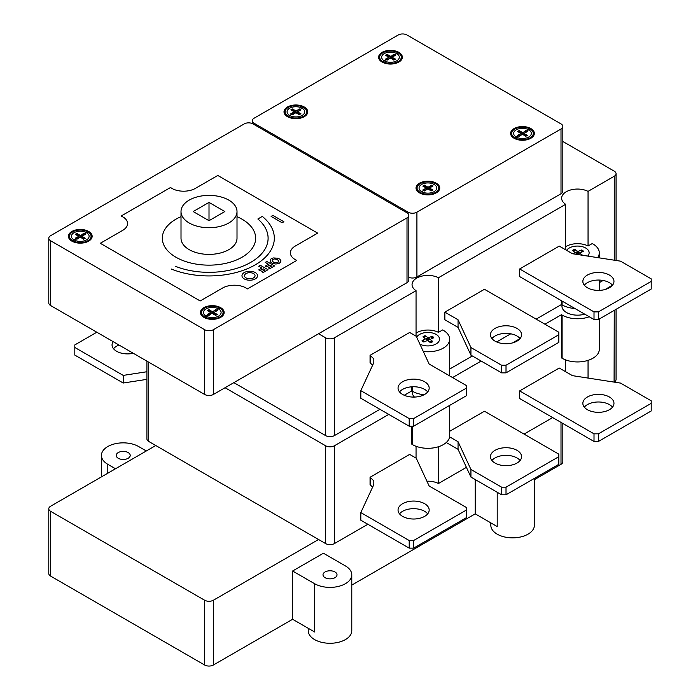 <?xml version="1.0" encoding="UTF-8"?>
<svg xmlns="http://www.w3.org/2000/svg" width="700" height="700" viewBox="0 0 700 700"><rect width="100%" height="100%" fill="white"/><g stroke="black" fill="none" stroke-linecap="round" stroke-linejoin="round"><path stroke-width="1.05" d="M399.525 391.912A15.558 8.977 180 0 1 402.614 389.375A15.558 8.977 180 0 1 427.7 391.912M424.611 394.459A15.558 8.977 0 0 0 429.17 388.106A15.558 8.977 0 0 0 419.562 379.803A15.558 8.977 0 0 0 402.614 381.754A15.558 8.977 0 0 0 398.055 388.106A15.558 8.977 0 0 0 402.614 394.459A15.558 8.977 0 0 0 424.611 394.459M373.826 358.873L370.055 355.338L409.649 332.474L416.255 336.28L429.135 364.044L466.41 385.56L466.41 388.106L413.613 418.591L409.211 418.591L360.815 390.644L373.826 362.6L373.826 358.873M370.055 355.338L370.055 362.959L370.606 363.274L370.606 355.652M370.606 363.274L372.592 365.26M360.815 390.644L360.815 398.265L409.211 426.213L413.613 426.213L466.41 395.727L466.41 388.106M413.613 426.213L413.613 418.591M409.211 426.213L409.211 418.591M491.925 338.572A15.558 8.977 180 0 1 495.014 336.026A15.558 8.977 180 0 1 520.1 338.572L512.601 342.895M517.011 341.11A15.558 8.977 0 0 0 521.57 334.757A15.558 8.977 0 0 0 511.963 326.463A15.558 8.977 0 0 0 495.014 328.405A15.558 8.977 0 0 0 490.455 334.757A15.558 8.977 0 0 0 495.014 341.11A15.558 8.977 0 0 0 517.011 341.11M458.054 319.769L444.85 312.148L484.452 289.284L558.81 332.22L558.81 334.757L506.012 365.243L501.611 365.243L470.934 347.533L458.054 319.769L458.054 327.39L470.934 355.154L470.934 347.533M458.054 327.39L444.85 319.769L444.85 312.148M470.934 355.154L501.611 372.864L506.012 372.864L558.81 342.379L558.81 332.22M558.81 342.379L558.81 334.757M506.012 372.864L506.012 365.243M501.611 372.864L501.611 365.243M584.325 285.224A15.558 8.977 180 0 1 587.414 282.678A15.558 8.977 180 0 1 612.5 285.224L605.001 289.546M609.411 287.761A15.558 8.977 0 0 0 613.97 281.409A15.558 8.977 0 0 0 604.363 273.114A15.558 8.977 0 0 0 587.414 275.056A15.558 8.977 0 0 0 582.855 281.409A15.558 8.977 0 0 0 587.414 287.761A15.558 8.977 0 0 0 609.411 287.761M594.011 311.894L519.654 268.966L559.247 246.102L572.451 253.724L620.532 261.161L651.21 278.871L651.21 281.409L598.413 311.894L594.011 311.894L594.011 319.515L598.413 319.515L598.413 311.894M594.011 319.515L519.654 276.588L519.654 268.966M598.413 319.515L651.21 289.03L651.21 281.409M113.523 348.731A15.558 8.977 180 0 1 116.611 346.194A15.558 8.977 180 0 1 119.035 345.047M113.129 341.635A15.558 8.977 0 0 0 112.053 344.916A15.558 8.977 0 0 0 133.298 353.281M146.912 371.735L123.218 375.401L74.812 347.463L74.812 344.925L96.819 332.22M74.812 347.463L74.812 355.084L123.218 383.023L123.218 375.401M123.218 383.023L146.912 379.356M399.525 513.852A15.558 8.977 180 0 1 402.614 511.306A15.558 8.977 180 0 1 427.7 513.852M424.611 516.39A15.558 8.977 0 0 0 429.17 510.037A15.558 8.977 0 0 0 419.562 501.742A15.558 8.977 0 0 0 402.614 503.694A15.558 8.977 0 0 0 398.055 510.037A15.558 8.977 0 0 0 402.614 516.39A15.558 8.977 0 0 0 424.611 516.39M373.826 480.812L370.055 477.269L409.649 454.405L416.255 458.22L429.135 485.984L466.41 507.5L466.41 510.037L413.613 540.523L409.211 540.523L360.815 512.584L373.826 484.531L373.826 480.812M370.055 477.269L370.055 484.89L370.606 485.214L370.606 477.593M370.606 485.214L372.592 487.2M360.815 512.584L360.815 520.205L409.211 548.144L413.613 548.144L466.41 517.659L466.41 510.037M413.613 548.144L413.613 540.523M409.211 548.144L409.211 540.523M491.925 460.504A15.558 8.977 180 0 1 495.014 457.966A15.558 8.977 180 0 1 520.1 460.504M517.011 463.041A15.558 8.977 0 0 0 521.57 456.698A15.558 8.977 0 0 0 511.963 448.394A15.558 8.977 0 0 0 495.014 450.345A15.558 8.977 0 0 0 490.455 456.698A15.558 8.977 0 0 0 495.014 463.041A15.558 8.977 0 0 0 517.011 463.041M446.25 442.514L458.054 449.33L458.054 441.709L449.61 436.835M449.689 431.296L484.452 411.224L558.81 454.151L558.81 456.698L506.012 487.174L501.611 487.174L470.934 469.464L458.054 441.709M458.054 449.33L470.934 477.085L501.611 494.795L506.012 494.795L558.81 464.319L558.81 454.151M558.81 464.319L558.81 456.698M506.012 494.795L506.012 487.174M501.611 494.795L501.611 487.174M470.934 477.085L470.934 469.464M584.325 407.155A15.558 8.977 180 0 1 587.414 404.618A15.558 8.977 180 0 1 612.5 407.155M609.411 409.701A15.558 8.977 0 0 0 613.97 403.349A15.558 8.977 0 0 0 604.363 395.054A15.558 8.977 0 0 0 587.414 396.996A15.558 8.977 0 0 0 582.855 403.349A15.558 8.977 0 0 0 587.414 409.701A15.558 8.977 0 0 0 609.411 409.701M594.011 433.834L519.654 390.898L559.247 368.034L572.451 375.655L620.532 383.092L651.21 400.811L651.21 403.349L598.413 433.834L594.011 433.834L594.011 441.455L598.413 441.455L598.413 433.834M594.011 441.455L519.654 398.519L519.654 390.898M598.413 441.455L651.21 410.97L651.21 403.349M490.831 522.874L490.831 525.28A21.779 12.574 0 0 0 490.84 525.656A21.779 12.574 0 0 0 497.21 534.179A21.779 12.574 0 0 0 520.94 536.9A21.779 12.574 0 0 0 534.389 525.28L534.389 478.415M584.701 314.142A15.558 8.977 180 0 1 566.51 312.533A15.558 8.977 180 0 1 561.951 306.18L561.951 304.815M128.161 452.567A7 4.043 180 0 1 130.209 455.42A7 4.043 180 0 1 125.886 459.156A7 4.043 180 0 1 118.265 458.281A7 4.043 180 0 1 116.209 455.42A7 4.043 180 0 1 120.531 451.692A7 4.043 180 0 1 128.161 452.567M228.812 200.121A28 16.17 180 0 1 237.011 211.549A28 16.17 180 0 1 219.73 226.485A28 16.17 180 0 1 189.21 222.985A28 16.17 180 0 1 181.011 211.549A28 16.17 180 0 1 198.293 196.612A28 16.17 180 0 1 228.812 200.121M237.011 211.549L237.011 238.227A28 16.17 180 0 1 219.73 253.164A28 16.17 180 0 1 189.21 249.655A28 16.17 180 0 1 181.011 238.227L181.011 211.549M308.227 628.294L308.227 630.709A21.779 12.574 0 0 0 314.615 639.599A21.779 12.574 0 0 0 338.345 642.32A21.779 12.574 0 0 0 351.785 630.709L351.785 574.822A21.779 12.574 180 0 1 338.345 586.434A21.779 12.574 180 0 1 314.615 583.712L292.609 571.008L323.409 553.227L345.406 565.924A21.779 12.574 180 0 1 351.785 574.822M334.959 571.961A7 4.043 180 0 1 337.015 574.822A7 4.043 180 0 1 332.692 578.55A7 4.043 180 0 1 325.062 577.675A7 4.043 180 0 1 323.006 574.822A7 4.043 180 0 1 327.329 571.086A7 4.043 180 0 1 334.959 571.961M561.452 314.694L562.109 315.07L562.109 358.26L561.452 357.875L561.452 314.694L544.95 324.214M481.154 361.051L452.55 377.562M438.454 446.74L438.454 483.508A15.864 9.161 0 0 0 426.921 481.206M552.65 417.576L524.055 434.088M466.419 467.355L438.454 483.508M565.653 371.735L565.653 359.914M565.653 249.795L565.653 204.304L438.454 277.734L438.454 332.351A15.864 9.161 0 0 0 416.054 333.121M423.308 351.496A21.779 12.574 0 0 0 449.689 339.203A21.779 12.574 0 0 0 443.31 330.312L442.654 329.928L438.454 332.351M561.452 300.72L561.452 304.526L536.148 319.13M510.72 333.821L496.659 341.933M472.351 355.967L449.689 369.049M603.12 280.473L599.288 282.686M562.835 141.479L614.25 171.159A6.221 3.596 180 0 1 616.07 173.705A6.221 3.596 180 0 1 614.25 176.242L588.053 191.371L588.053 245.989A15.864 9.161 0 0 0 565.653 246.75M597.651 257.618A21.779 12.574 0 0 0 599.288 252.831A21.779 12.574 0 0 0 592.909 243.941L592.253 243.556L588.053 245.989M588.053 360.369L588.053 378.07M614.25 310.371L614.093 382.104M412.51 426.213L412.51 444.631L411.854 444.246L411.854 426.213M388.754 414.4L334.408 445.769A6.221 3.596 180 0 1 325.614 445.769L225.068 387.721M367.85 524.265L334.408 543.576L334.408 445.769M416.054 458.106L416.054 446.285M416.054 336.166L416.054 290.675L334.408 337.803A6.221 3.596 180 0 1 325.614 337.803L318.57 333.743L213.412 394.45L213.412 329.674L407.006 217.901L407.006 282.678L318.57 333.743M411.854 386.803L411.854 390.898L404.259 395.281M379.951 409.316L334.408 435.61L334.408 337.803M209.011 202.405L224.849 211.549L209.011 220.692L209.011 202.405L193.174 211.549L209.011 220.692M213.412 329.674A6.221 3.596 180 0 1 204.61 329.674L204.61 394.45A6.221 3.596 0 0 0 213.412 394.45M204.61 394.45L50.61 305.541L50.61 240.765L204.61 329.674M50.61 240.765A6.221 3.596 180 0 1 48.79 238.227A6.221 3.596 180 0 1 50.61 235.681L244.213 123.909A6.221 3.596 180 0 1 253.015 123.909L407.006 212.817A6.221 3.596 180 0 1 408.835 215.364A6.221 3.596 180 0 1 407.006 217.901M408.835 215.364L408.835 280.14A6.221 3.596 180 0 1 407.006 282.678M254.109 124.547L254.109 123.279A6.221 3.596 180 0 1 252.289 120.732A6.221 3.596 180 0 1 254.109 118.195L398.213 35A6.221 3.596 180 0 1 407.006 35L561.006 123.909A6.221 3.596 180 0 1 562.835 126.455L562.835 191.231A6.221 3.596 180 0 1 561.006 193.769L416.911 276.964L416.911 212.188A6.221 3.596 180 0 1 408.109 212.188L408.109 213.684M416.911 276.964A6.221 3.596 180 0 1 408.835 277.322M254.109 123.279L408.109 212.188M562.835 126.455A6.221 3.596 180 0 1 561.006 128.992L561.006 193.769M416.911 212.188L561.006 128.992M325.614 445.769L325.614 543.576A6.221 3.596 0 0 0 334.408 543.576M325.614 543.576L318.57 539.508L213.412 600.224A6.221 3.596 180 0 1 204.61 600.224L50.61 511.315A6.221 3.596 180 0 1 48.79 508.769A6.221 3.596 180 0 1 50.61 506.231L155.768 445.515L148.732 441.455L148.732 362.189M146.912 361.139L146.912 438.909A6.221 3.596 0 0 0 148.732 441.455M614.25 382.007A6.221 3.596 0 0 0 616.07 379.47L616.07 309.321M325.614 337.803L325.614 435.61A6.221 3.596 0 0 0 334.408 435.61M325.614 435.61L233.87 382.646M565.653 204.304A15.864 9.161 180 0 1 561.645 198.214A15.864 9.161 180 0 1 571.008 189.857A15.864 9.161 180 0 1 588.053 191.371M416.054 290.675A15.864 9.161 180 0 1 412.046 284.585A15.864 9.161 180 0 1 421.409 276.229A15.864 9.161 180 0 1 438.454 277.734M48.79 238.227L48.79 303.004A6.221 3.596 0 0 0 50.61 305.541M48.79 508.769L48.79 573.545A6.221 3.596 0 0 0 50.61 576.091L204.61 665A6.221 3.596 0 0 0 213.412 665L292.609 619.273L292.609 571.008M318.57 539.508L155.768 445.515M351.785 585.104L475.213 513.852L475.213 479.552M534.389 479.684L561.006 464.319A6.221 3.596 0 0 0 562.835 461.773L562.835 423.447M292.609 619.273L314.615 631.977L314.615 583.712M115.509 468.764L107.809 464.319A21.779 12.574 180 0 1 101.43 455.42A21.779 12.574 180 0 1 114.879 443.809A21.779 12.574 180 0 1 138.609 446.53L146.309 450.975M412.51 444.631A21.779 12.574 0 0 0 436.249 447.352A21.779 12.574 0 0 0 449.689 435.733L449.689 405.379M411.854 390.898L412.51 391.283A21.779 12.574 0 0 0 424.051 394.765M414.47 397.075A15.558 8.977 180 0 1 412.352 392.551L412.352 391.186M562.109 358.26A21.779 12.574 0 0 0 585.847 360.981A21.779 12.574 0 0 0 599.288 349.361L599.288 319.007M562.109 315.07A21.779 12.574 0 0 0 589.251 316.767M561.452 304.526L562.109 304.911A21.779 12.574 0 0 0 574.936 308.507M475.213 513.852L497.21 526.558L497.21 492.258M582.286 255.246A0.805 0.464 0 0 0 582.12 254.914L580.571 253.715A1.558 0.901 0 0 1 580.895 252.455L582.977 251.562A0.805 0.464 0 0 0 583.17 250.924L582.242 250.197A0.805 0.464 0 0 0 581.122 250.119L579.04 251.02A1.558 0.901 0 0 1 576.861 250.836L575.312 249.629A0.805 0.464 0 0 0 574.192 249.515L572.95 250.049A0.805 0.464 0 0 0 572.81 250.696L574.367 251.904A1.558 0.901 0 0 1 574.044 253.164L572.661 253.759M581.114 254.888A0.989 0.569 0 0 0 581.35 254.319M581.394 255.106L580.808 255.019M576.082 250.233A0.989 0.569 0 0 0 575.076 250.197L573.825 250.731A0.989 0.569 0 0 0 573.589 251.3M573.825 250.731L572.95 250.049M574.192 249.515L575.076 250.197M581.936 252.009A0.989 0.569 0 0 0 581.989 251.431L581.061 250.705A0.989 0.569 0 0 0 580.081 250.565M576.538 252.088L578.392 253.531M577.054 254.432L577.885 251.186M574.656 252.569L580.282 253.05M578.716 252.271L576.222 253.348M577.15 254.065L579.644 252.998L577.789 251.554L575.286 252.621L577.15 254.065M581.061 250.705L582.242 250.197M583.17 250.924L581.989 251.431M424.217 341.863L426.3 340.97A1.558 0.901 0 0 1 428.479 341.154L430.027 342.361A0.805 0.464 0 0 0 431.148 342.475L432.39 341.933A0.805 0.464 0 0 0 432.53 341.285L430.973 340.086A1.558 0.901 0 0 1 431.296 338.826L433.379 337.934A0.805 0.464 0 0 0 433.571 337.286L432.644 336.569A0.805 0.464 0 0 0 431.524 336.49L429.441 337.382A1.558 0.901 0 0 1 427.262 337.199L425.714 336A0.805 0.464 0 0 0 424.602 335.886L423.351 336.42A0.805 0.464 0 0 0 423.22 337.067L424.769 338.275A1.558 0.901 0 0 1 424.445 339.526L422.363 340.428A0.805 0.464 0 0 0 422.17 341.066L423.098 341.793A0.805 0.464 0 0 0 424.217 341.863M429.257 341.757A0.989 0.569 0 0 0 430.264 341.793L431.515 341.25A0.989 0.569 0 0 0 431.751 340.69M431.515 341.25L432.39 341.933M431.148 342.475L430.264 341.793M423.404 339.981A0.989 0.569 0 0 0 423.351 340.559L424.279 341.285A0.989 0.569 0 0 0 425.259 341.416M424.279 341.285L423.098 341.793M422.17 341.066L423.351 340.559M426.493 336.604A0.989 0.569 0 0 0 425.477 336.569L424.226 337.102A0.989 0.569 0 0 0 423.99 337.671M424.226 337.102L423.351 336.42M424.602 335.886L425.477 336.569M432.338 338.38A0.989 0.569 0 0 0 432.39 337.794L431.463 337.076A0.989 0.569 0 0 0 430.483 336.936M426.939 338.459L428.803 339.902M427.455 340.804L428.286 337.558M425.058 338.94L430.684 339.421M429.118 338.642L426.624 339.719M427.551 340.436L430.045 339.36L428.19 337.925L425.696 338.993L427.551 340.436M431.463 337.076L432.644 336.569M433.571 337.286L432.39 337.794M419.869 344.085A11.664 6.737 0 0 0 437.491 342.991A11.664 6.737 0 0 0 432.906 333.104A11.664 6.737 0 0 0 416.692 337.243M587.676 256.078A11.664 6.737 0 0 0 582.444 246.715A11.664 6.737 0 0 0 566.606 250.346M175.709 266.42A59.115 34.125 0 0 0 250.784 262.342A59.115 34.125 0 0 0 257.845 218.995L262.316 216.414A65.336 37.721 0 0 1 255.185 264.88A65.336 37.721 0 0 1 171.237 269.001M121.205 215.985L123.97 217.577A16.713 9.651 0 0 1 122.745 230.335L100.301 243.285L200.183 300.956L222.626 287.998A16.713 9.651 0 0 1 244.72 287.289L247.485 288.89L296.765 260.435L294 258.842A16.713 9.651 0 0 1 295.225 246.085L317.66 233.126L217.787 175.464L195.344 188.414A16.713 9.651 0 0 1 173.25 189.123L170.485 187.53L121.205 215.976M387.135 60.13L389.944 58.397A0.761 0.438 0 0 1 391.02 58.397L393.767 60.086L394.328 59.43L393.426 59.85L391.326 58.231A1.085 0.621 0 0 0 389.637 58.231L387.135 60.13L386.199 59.684L385.429 59.15L386.645 59.43L385.919 58.914L388.71 57.697A1.085 0.621 0 0 0 388.71 56.726L385.919 55.51L386.645 54.994L385.919 55.51M385.429 59.15L388.439 57.522A0.761 0.438 0 0 0 388.439 56.901L385.499 55.317M392.796 59.264L394.039 58.546L395.054 58.914L394.328 59.43L386.645 54.994L387.537 54.574L388.168 55.16L386.925 55.877M393.767 60.086L395.535 59.15L395.054 58.914M387.537 59.85L386.645 59.43L382.848 61.617A10.797 6.23 0 0 0 400.908 58.826A10.797 6.23 0 0 0 387.686 51.188A10.797 6.23 0 0 0 382.848 61.617M388.168 59.264L386.925 58.546M395.535 55.274L392.534 56.901L395.535 55.274L393.838 54.294L393.426 54.574L394.328 54.994L393.426 54.574L391.335 56.192A1.085 0.621 0 0 1 389.637 56.192L388.168 55.16M393.838 54.294L391.335 56.192M387.537 54.574L389.944 56.026A0.761 0.438 0 0 0 391.02 56.026M387.196 54.329L385.429 55.274M392.254 56.726A1.085 0.621 0 0 0 392.254 57.697L394.039 58.546M392.534 56.901A0.761 0.438 0 0 0 392.534 57.522L395.474 59.106M382.104 62.055A11.856 6.843 0 0 0 401.94 58.984A11.856 6.843 0 0 0 387.415 50.601A11.856 6.843 0 0 0 382.104 62.055M384.239 60.812A8.829 5.101 0 0 0 399.009 58.529A8.829 5.101 0 0 0 388.203 52.29A8.829 5.101 0 0 0 384.239 60.812M398.116 52.806L394.328 54.994L395.054 55.51M394.039 55.877L392.796 55.16M382.786 61.652A10.885 6.282 0 0 0 401.004 58.835A10.885 6.282 0 0 0 387.669 51.135A10.885 6.282 0 0 0 382.786 61.652M382.235 61.976A11.664 6.737 0 0 0 401.756 58.957A11.664 6.737 0 0 0 387.467 50.706A11.664 6.737 0 0 0 382.235 61.976M292.53 114.747L295.348 113.015A0.761 0.438 0 0 1 296.424 113.015L299.171 114.704L299.723 114.047L298.83 114.468L296.73 112.849A1.085 0.621 0 0 0 295.033 112.849L292.53 114.747L291.594 114.301L290.832 113.768L292.04 114.047L291.314 113.531L294.114 112.315A1.085 0.621 0 0 0 294.114 111.344L291.314 110.127L292.04 109.611L291.314 110.127M290.832 113.768L293.834 112.14A0.761 0.438 0 0 0 293.834 111.519L290.902 109.935M298.2 113.881L299.442 113.164L300.449 113.523L299.723 114.047L292.04 109.611L292.941 109.191L293.571 109.777L292.329 110.495M299.171 114.704L300.939 113.759L300.449 113.523M292.941 114.468L292.04 114.047L288.251 116.235A10.797 6.23 0 0 0 306.311 113.444A10.797 6.23 0 0 0 293.09 105.805A10.797 6.23 0 0 0 288.251 116.235M293.571 113.881L292.329 113.164M300.939 109.891L297.938 111.519L300.939 109.891L299.233 108.911L298.83 109.191L299.723 109.611L298.83 109.191L296.73 110.801A1.085 0.621 0 0 1 295.041 110.81L293.571 109.777M299.233 108.911L296.73 110.801M292.941 109.191L295.348 110.644A0.761 0.438 0 0 0 296.424 110.644M292.6 108.946L290.832 109.891M297.658 111.335A1.085 0.621 0 0 0 297.658 112.315L299.442 113.164M297.938 111.519A0.761 0.438 0 0 0 297.938 112.14L300.869 113.724M287.499 116.672A11.856 6.843 0 0 0 307.335 113.601A11.856 6.843 0 0 0 292.819 105.219A11.856 6.843 0 0 0 287.499 116.672M289.642 115.43A8.829 5.101 0 0 0 304.412 113.146A8.829 5.101 0 0 0 293.598 106.907A8.829 5.101 0 0 0 289.642 115.43M303.52 107.424L299.723 109.611L300.449 110.127M299.442 110.495L298.2 109.777M288.181 116.27A10.885 6.282 0 0 0 306.399 113.453A10.885 6.282 0 0 0 293.064 105.752A10.885 6.282 0 0 0 288.181 116.27M287.639 116.594A11.664 6.737 0 0 0 307.151 113.575A11.664 6.737 0 0 0 292.863 105.324A11.664 6.737 0 0 0 287.639 116.594M76.93 239.216L79.748 237.484A0.761 0.438 0 0 1 80.824 237.484L83.571 239.181L84.131 238.525L83.23 238.936L81.13 237.326A1.085 0.621 0 0 0 79.441 237.326L76.93 239.216L75.994 238.779L75.233 238.236L76.44 238.525L75.714 238L78.514 236.793A1.085 0.621 0 0 0 78.514 235.812L75.714 234.605L76.44 234.08L75.714 234.605M75.233 238.236L78.234 236.618A0.761 0.438 0 0 0 78.234 235.996L75.303 234.404M76.44 234.08L77.341 233.669L77.971 234.246L76.729 234.964M83.571 239.181L85.339 238.236L82.058 236.793A1.085 0.621 0 0 1 82.058 235.812L83.843 234.964L82.6 234.246L81.13 235.279A1.085 0.621 0 0 1 79.441 235.279L77.971 234.246M77.341 238.936L76.44 238.525L72.651 240.713A10.797 6.23 0 0 0 90.711 237.912A10.797 6.23 0 0 0 77.49 230.282A10.797 6.23 0 0 0 72.651 240.713M77.971 238.359L76.729 237.641M83.843 237.641L82.6 238.359M83.843 234.964L85.339 234.369L84.578 233.826L83.641 233.389L83.23 233.669L84.131 234.08L83.23 233.669L82.6 234.246M83.641 233.389L81.13 235.279M77.341 233.669L79.748 235.121A0.761 0.438 0 0 0 80.824 235.121M77 233.424L75.233 234.369M85.339 234.369L82.337 235.987A0.761 0.438 0 0 0 82.337 236.609L85.269 238.201M71.899 241.141A11.856 6.843 0 0 0 91.735 238.079A11.856 6.843 0 0 0 77.219 229.688A11.856 6.843 0 0 0 71.899 241.141M74.043 239.907A8.829 5.101 0 0 0 88.812 237.624A8.829 5.101 0 0 0 77.998 231.376A8.829 5.101 0 0 0 74.043 239.907M87.92 231.892L84.131 234.08L84.849 234.605M76.44 234.089L84.131 238.525L84.849 238M72.59 240.748A10.885 6.282 0 0 0 90.808 237.93A10.885 6.282 0 0 0 77.464 230.23A10.885 6.282 0 0 0 72.59 240.748M72.039 241.062A11.664 6.737 0 0 0 91.551 238.044A11.664 6.737 0 0 0 77.263 229.793A11.664 6.737 0 0 0 72.039 241.062M215.232 315.149L216.125 314.729L215.224 315.149L213.133 313.53A1.085 0.621 0 0 0 211.435 313.539L208.933 315.429L207.996 314.991L207.235 314.449L208.442 314.729L207.716 314.213L210.516 313.005A1.085 0.621 0 0 0 210.516 312.025L207.716 310.817L208.442 310.293L207.716 310.817M207.235 314.449L210.236 312.821A0.761 0.438 0 0 0 210.236 312.2L207.296 310.616M214.602 314.562L215.845 313.845L216.851 314.213L216.125 314.729L208.442 310.293L209.344 309.873L209.974 310.459L208.731 311.176M208.933 315.429L211.435 313.539M215.224 315.149L212.817 313.696A0.761 0.438 0 0 0 211.741 313.696M215.574 315.394L217.341 314.449L216.851 314.213M209.344 315.149L208.442 314.729L204.654 316.916A10.797 6.23 0 0 0 222.714 314.125A10.797 6.23 0 0 0 209.492 306.495A10.797 6.23 0 0 0 204.654 316.916M209.974 314.562L208.731 313.845M217.341 310.572L214.331 312.2L217.341 310.572L215.635 309.592L215.232 309.873L216.125 310.293L215.232 309.873L213.133 311.491A1.085 0.621 0 0 1 211.435 311.491L209.974 310.459M215.635 309.592L213.133 311.491M209.344 309.873L211.75 311.325A0.761 0.438 0 0 0 212.826 311.325M209.002 309.636L207.235 310.581M214.06 312.025A1.085 0.621 0 0 0 214.051 312.996L215.845 313.845M214.331 312.2A0.761 0.438 0 0 0 214.331 312.821L217.271 314.405M203.901 317.354A11.856 6.843 0 0 0 223.737 314.283A11.856 6.843 0 0 0 209.213 305.9A11.856 6.843 0 0 0 203.901 317.354M206.045 316.12A8.829 5.101 0 0 0 220.815 313.828A8.829 5.101 0 0 0 210 307.589A8.829 5.101 0 0 0 206.045 316.12M219.923 308.105L216.125 310.293L216.851 310.809M215.845 311.176L214.602 310.459M204.584 316.96A10.885 6.282 0 0 0 222.801 314.142A10.885 6.282 0 0 0 209.466 306.442A10.885 6.282 0 0 0 204.584 316.96M204.032 317.275A11.664 6.737 0 0 0 223.554 314.256A11.664 6.737 0 0 0 209.265 306.005A11.664 6.737 0 0 0 204.032 317.275M424.533 190.951L427.341 189.219A0.761 0.438 0 0 1 428.418 189.219L431.165 190.916L431.725 190.26L430.824 190.671L428.733 189.061A1.085 0.621 0 0 0 427.035 189.061L424.533 190.951L423.596 190.514L422.826 189.971L424.043 190.26L423.316 189.735L426.108 188.528A1.085 0.621 0 0 0 426.116 187.548L423.316 186.34L424.043 185.815L423.316 186.34M422.826 189.971L425.836 188.352A0.761 0.438 0 0 0 425.836 187.731L422.896 186.139M430.194 190.094L431.445 189.376L432.451 189.735L431.725 190.26L424.043 185.815L424.944 185.404L425.565 185.981L424.322 186.699M431.165 190.916L432.933 189.971L432.451 189.735M424.935 190.671L424.043 190.26L420.254 192.447A10.797 6.23 0 0 0 438.314 189.648A10.797 6.23 0 0 0 425.092 182.018A10.797 6.23 0 0 0 420.254 192.447M425.565 190.094L424.322 189.376M432.941 186.104L429.931 187.722L432.941 186.104L431.235 185.124L428.733 187.014A1.085 0.621 0 0 1 427.035 187.014L425.565 185.981M431.235 185.124L428.733 187.014M424.944 185.404L427.35 186.856A0.761 0.438 0 0 0 428.426 186.856M424.602 185.159L422.835 186.104M429.651 187.548A1.085 0.621 0 0 0 429.651 188.528L431.445 189.376M429.931 187.722A0.761 0.438 0 0 0 429.931 188.344L432.871 189.936M419.501 192.876A11.856 6.843 0 0 0 439.338 189.805A11.856 6.843 0 0 0 424.812 181.423A11.856 6.843 0 0 0 419.501 192.876M421.636 191.643A8.829 5.101 0 0 0 436.415 189.359A8.829 5.101 0 0 0 425.6 183.111A8.829 5.101 0 0 0 421.636 191.643M435.514 183.627L431.725 185.815L432.451 186.34M431.445 186.699L430.194 185.981M420.184 192.482A10.885 6.282 0 0 0 438.401 189.665A10.885 6.282 0 0 0 425.066 181.965A10.885 6.282 0 0 0 420.184 192.482M419.632 192.798A11.664 6.737 0 0 0 439.154 189.779A11.664 6.737 0 0 0 424.865 181.528A11.664 6.737 0 0 0 419.632 192.798M519.129 136.343L521.946 134.601A0.761 0.438 0 0 1 523.023 134.601L525.77 136.299L526.33 135.643L525.429 136.054L523.329 134.444A1.085 0.621 0 0 0 521.64 134.444L519.129 136.343L518.192 135.896L517.431 135.354L518.639 135.643L517.913 135.117L520.712 133.91A1.085 0.621 0 0 0 520.712 132.93L517.913 131.722L518.639 131.206L517.913 131.722M517.431 135.354L520.433 133.735A0.761 0.438 0 0 0 520.433 133.114L517.501 131.521M524.799 135.476L526.041 134.759L527.048 135.117L526.33 135.643L518.639 131.206L519.54 130.786L520.17 131.364L518.928 132.081M525.77 136.299L527.538 135.354L527.048 135.117M519.54 136.054L518.639 135.643L514.85 137.83A10.797 6.23 0 0 0 532.91 135.03A10.797 6.23 0 0 0 519.689 127.4A10.797 6.23 0 0 0 514.85 137.83M520.17 135.476L518.928 134.759M527.538 131.486L524.536 133.105L527.538 131.486L525.84 130.506L525.429 130.786L526.33 131.206L525.429 130.786L523.329 132.396A1.085 0.621 0 0 1 521.64 132.396L520.17 131.364M525.84 130.506L523.329 132.396M519.54 130.786L521.946 132.239A0.761 0.438 0 0 0 523.023 132.239M519.199 130.541L517.431 131.486M524.256 132.93A1.085 0.621 0 0 0 524.256 133.91L526.041 134.759M524.536 133.105A0.761 0.438 0 0 0 524.536 133.726L527.468 135.319M514.097 138.259A11.856 6.843 0 0 0 533.934 135.196A11.856 6.843 0 0 0 519.418 126.805A11.856 6.843 0 0 0 514.097 138.259M516.241 137.025A8.829 5.101 0 0 0 531.011 134.741A8.829 5.101 0 0 0 520.196 128.494A8.829 5.101 0 0 0 516.241 137.025M530.119 129.01L526.33 131.206L527.048 131.722M526.041 132.081L524.799 131.364M514.789 137.865A10.885 6.282 0 0 0 533.006 135.048A10.885 6.282 0 0 0 519.663 127.347A10.885 6.282 0 0 0 514.789 137.865M514.238 138.18A11.664 6.737 0 0 0 533.75 135.161A11.664 6.737 0 0 0 519.461 126.91A11.664 6.737 0 0 0 514.238 138.18M277.786 262.579L278.845 261.109L277.322 259.525L274.435 258.93L272.213 259.936L272.248 261.056L273.621 262.246L277.786 262.579M279.256 263.287L280.578 262.194L280.892 260.689L279.904 259.227L278.127 258.248L273.21 257.933L271.136 258.808L270.139 260.015L270.506 261.993L272.598 263.445L275.931 264.04L279.256 263.287M261.809 271.679L264.994 269.841L263.261 268.852L260.085 270.681L258.729 269.902L261.914 268.065L258.685 266.21L260.295 265.283L267.995 269.727L263.209 272.493L261.809 271.679M265.256 262.412L266.866 261.485L274.566 265.93L269.78 268.695L268.38 267.89L271.565 266.053L269.832 265.055L266.656 266.892L265.3 266.114L268.485 264.276L265.256 262.412M282.118 222.766L271.119 216.414L272.877 215.399L283.876 221.751L282.118 222.766M244.265 278.906A7.779 4.489 0 0 0 257.285 276.885A7.779 4.489 0 0 0 247.756 271.39A7.779 4.489 0 0 0 244.265 278.906M246.032 277.882A5.285 3.054 0 0 0 254.879 276.517A5.285 3.054 0 0 0 248.404 272.781A5.285 3.054 0 0 0 246.032 277.882M181.011 216.641A46.672 26.941 0 0 0 175.989 257.259A46.672 26.941 0 0 0 244.23 255.868A46.672 26.941 0 0 0 237.011 216.668M614.25 176.242L614.25 260.19M50.61 576.091L50.61 511.315M204.61 600.224L204.61 665M213.412 665L213.412 600.224M561.006 422.398L561.006 464.319M107.809 473.209L107.809 464.319M412.51 391.283L412.51 386.767M562.109 304.911L562.109 301.096M252.289 123.55L252.289 120.732M616.07 173.705L616.07 260.47M101.43 476.892L101.43 455.42M449.689 339.203L449.689 375.909M599.288 252.831L599.288 257.871M599.288 280.061L599.288 290.377"/></g></svg>
